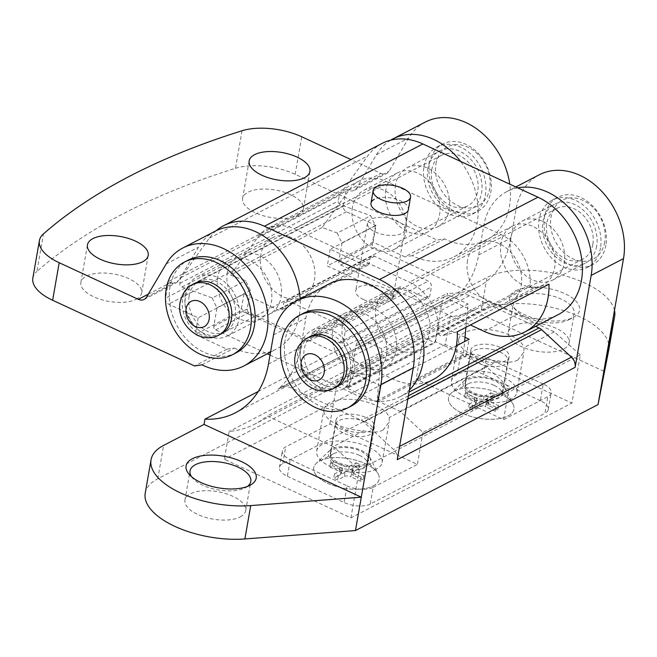 <?xml version="1.0" encoding="UTF-8"?>
<svg xmlns="http://www.w3.org/2000/svg" width="657" height="657" viewBox="0 0 657 657"><rect width="100%" height="100%" fill="white"/><g stroke="black" fill="none" stroke-linecap="round" stroke-linejoin="round"><path stroke-width="0.49" stroke-dasharray="3.29 2.46" d="M336.598 386.94A28.465 21.87 62.6 0 1 310.605 380.69A28.465 21.87 62.6 0 1 300.463 351.027A28.465 21.87 62.6 0 1 310.359 336.417M351.298 406.034A52.182 40.093 62.6 0 1 303.641 394.578A52.182 40.093 62.6 0 1 285.056 340.195A52.182 40.093 62.6 0 1 303.206 313.405M350.263 370.367A28.465 21.87 62.6 0 1 340.367 384.977A28.465 21.87 62.6 0 1 314.375 378.728A28.465 21.87 62.6 0 1 304.24 349.072A28.465 21.87 62.6 0 1 314.136 334.462A28.465 21.87 62.6 0 1 340.129 340.712A28.465 21.87 62.6 0 1 350.263 370.367M592.819 244.42A28.465 21.87 62.6 0 1 582.915 259.03A28.465 21.87 62.6 0 1 556.922 252.781A28.465 21.87 62.6 0 1 546.788 223.125A28.465 21.87 62.6 0 1 556.684 208.507A28.465 21.87 62.6 0 1 582.677 214.757A28.465 21.87 62.6 0 1 592.819 244.42M600.49 247.968A37.95 29.154 62.6 0 1 587.292 267.456A37.95 29.154 62.6 0 1 552.636 259.121A37.95 29.154 62.6 0 1 539.118 219.569A37.95 29.154 62.6 0 1 552.315 200.089A37.95 29.154 62.6 0 1 586.972 208.425A37.95 29.154 62.6 0 1 600.49 247.968M605.877 245.168A37.95 29.154 62.6 0 1 592.68 264.656A37.95 29.154 62.6 0 1 558.023 256.32A37.95 29.154 62.6 0 1 544.505 216.777A37.95 29.154 62.6 0 1 557.703 197.289A37.95 29.154 62.6 0 1 592.359 205.625A37.95 29.154 62.6 0 1 605.877 245.168M604.736 241.998A33.211 25.516 62.6 0 1 572.789 258.768A33.211 25.516 62.6 0 1 551.034 217.147A33.211 25.516 62.6 0 1 582.981 200.377A33.211 25.516 62.6 0 1 604.736 241.998M500.002 352.004A18.979 8.557 -170.1 0 1 507.918 360.865A18.979 8.557 -170.1 0 1 497.209 366.54A18.979 8.557 -170.1 0 1 478.444 363.198A18.979 8.557 -170.1 0 1 470.535 354.345A18.979 8.557 -170.1 0 1 481.236 348.662A18.979 8.557 -170.1 0 1 500.002 352.004M494.179 385.372A18.979 8.557 -170.1 0 1 500.273 389.527A18.979 8.557 -170.1 0 1 502.096 394.233A18.979 8.557 -170.1 0 1 491.387 399.916A18.979 8.557 -170.1 0 1 472.621 396.573A18.979 8.557 -170.1 0 1 464.704 387.712A18.979 8.557 -170.1 0 1 468.014 383.893A18.979 8.557 -170.1 0 1 494.179 385.372M500.084 393.691A33.211 14.98 -170.1 0 1 510.744 400.951A33.211 14.98 -170.1 0 1 502.474 417.967A33.211 14.98 -170.1 0 1 462.356 413.278A33.211 14.98 -170.1 0 1 454.291 391.104A33.211 14.98 -170.1 0 1 500.084 393.691M479.824 402.298L479.093 406.469L472.358 409.968L468.523 408.194L475.257 404.696L475.988 400.524A4.747 2.143 9.9 0 0 476.826 399.563A4.747 2.143 9.9 0 0 474.847 397.354L465.255 392.911L467.948 391.515L477.54 395.949A4.747 2.143 9.9 0 0 484.069 396.327L490.804 392.829L490.081 397L493.916 398.774L487.182 402.273L487.905 398.101A4.747 2.143 9.9 0 0 487.067 399.062A4.747 2.143 9.9 0 0 489.046 401.279L498.638 405.714L495.945 407.11L486.352 402.675A4.747 2.143 9.9 0 0 479.824 402.298L473.081 405.796L469.246 404.022L475.988 400.524M479.093 406.469A4.747 2.143 -170.1 0 1 485.622 406.847L486.352 402.675M489.046 401.279L488.315 405.451L497.907 409.886L495.214 411.282L485.622 406.847M488.315 405.451A4.747 2.143 -170.1 0 1 486.344 403.234A4.747 2.143 -170.1 0 1 487.182 402.273M484.069 396.327L483.338 400.499L490.081 397M483.338 400.499A4.747 2.143 -170.1 0 1 476.81 400.121L477.54 395.949M474.847 397.354L474.116 401.526L464.524 397.083L467.226 395.686L476.81 400.121M474.116 401.526A4.747 2.143 -170.1 0 1 476.095 403.735A4.747 2.143 -170.1 0 1 475.257 404.696M467.948 391.515L467.226 395.686M465.255 392.911L464.524 397.083M469.246 404.022L468.523 408.194M473.081 405.796L472.358 409.968M495.945 407.11L495.214 411.282M498.638 405.714L497.907 409.886M490.804 392.829L494.647 394.602L487.905 398.101M494.647 394.602L493.916 398.774M363.608 299.592A18.979 8.557 9.9 0 0 382.374 302.934A18.979 8.557 9.9 0 0 393.083 297.26A18.979 8.557 9.9 0 0 385.166 288.398A18.979 8.557 9.9 0 0 366.401 285.056A18.979 8.557 9.9 0 0 355.692 290.731A18.979 8.557 9.9 0 0 363.608 299.592M297.908 215.274A30.838 13.912 9.9 0 0 303.353 209.041A30.838 13.912 9.9 0 0 283.29 191.918A30.838 13.912 9.9 0 0 248.042 192.205A30.838 13.912 9.9 0 0 242.597 198.439A30.838 13.912 9.9 0 0 262.652 215.553A30.838 13.912 9.9 0 0 297.908 215.274M136.204 299.239A30.838 13.912 9.9 0 0 141.649 293.006A30.838 13.912 9.9 0 0 121.594 275.883A30.838 13.912 9.9 0 0 86.338 276.17A30.838 13.912 9.9 0 0 80.893 282.403A30.838 13.912 9.9 0 0 100.956 299.518A30.838 13.912 9.9 0 0 136.204 299.239M242.047 130.751L235.502 168.291A948.798 427.953 9.9 0 0 123.081 213.771A948.798 427.953 9.9 0 0 36.915 271.407L43.469 233.867M217.672 277.254A33.211 25.516 -117.4 0 0 229.498 311.861A33.211 25.516 -117.4 0 0 259.827 319.154A33.211 25.516 -117.4 0 0 271.374 302.105A33.211 25.516 -117.4 0 0 259.54 267.498A33.211 25.516 -117.4 0 0 229.219 260.213A33.211 25.516 -117.4 0 0 217.672 277.254M185.331 294.049A33.211 25.516 -117.4 0 0 197.157 328.656A33.211 25.516 -117.4 0 0 227.486 335.949A33.211 25.516 -117.4 0 0 239.033 318.9A33.211 25.516 -117.4 0 0 227.207 284.292A33.211 25.516 -117.4 0 0 196.878 276.999A33.211 25.516 -117.4 0 0 185.331 294.049M427.879 168.102A33.211 25.516 -117.4 0 0 439.705 202.709A33.211 25.516 -117.4 0 0 470.034 210.002A33.211 25.516 -117.4 0 0 481.581 192.953A33.211 25.516 -117.4 0 0 469.755 158.345A33.211 25.516 -117.4 0 0 439.426 151.053A33.211 25.516 -117.4 0 0 427.879 168.102M395.539 184.896A33.211 25.516 -117.4 0 0 407.365 219.504A33.211 25.516 -117.4 0 0 437.693 226.788A33.211 25.516 -117.4 0 0 449.24 209.747A33.211 25.516 -117.4 0 0 437.414 175.14A33.211 25.516 -117.4 0 0 407.085 167.847A33.211 25.516 -117.4 0 0 395.539 184.896M215.044 231.264A66.414 51.024 -117.4 0 0 198.488 247.196L178.86 280.358A9.485 7.293 62.6 0 1 176.495 282.633A9.485 7.293 62.6 0 1 170.664 282.551L168.422 281.516L346.296 189.159L343.381 205.838A4.747 3.646 -117.4 0 0 346.494 211.784L376.026 225.45L373.11 242.137L404.811 256.797L437.143 240.01L444.543 238.91A66.414 51.024 -117.4 0 0 486.467 239.994A66.414 51.024 -117.4 0 0 509.775 184.174M390.669 140.163A66.414 51.024 -117.4 0 0 376.354 154.838L356.726 187.992A9.485 7.293 62.6 0 1 354.361 190.275A9.485 7.293 62.6 0 1 348.538 190.193L346.296 189.159M425.251 122.103A66.414 51.024 -117.4 0 0 408.695 138.044L389.067 171.198A9.485 7.293 62.6 0 1 386.702 173.481A9.485 7.293 62.6 0 1 380.879 173.399L350.978 159.569M235.502 168.291A47.444 21.394 -170.1 0 1 295.182 174.319L437.143 240.01M201.995 364.857L234.335 348.062L226.936 349.163L195.244 334.495L241.062 310.712L306.269 340.876L392.508 296.102L327.301 265.929L373.11 242.137M226.936 349.163L194.595 365.957M32.85 278.116A47.444 21.394 -170.1 0 1 36.915 271.407M444.543 238.91L412.202 255.696A66.414 51.024 -117.4 0 0 454.127 256.788A66.414 51.024 -117.4 0 0 460.549 161.392M168.422 281.516L165.515 298.204A4.747 3.646 -117.4 0 0 168.619 304.15L198.159 317.816L243.969 294.024L278.494 309.997A4.747 3.646 -117.4 0 0 281.41 310.038A4.747 3.646 -117.4 0 0 283.052 307.599L283.783 303.427A4.747 3.646 62.6 0 1 285.434 300.996A4.747 3.646 62.6 0 1 288.349 301.037L342.051 325.88A4.747 3.646 62.6 0 1 345.155 331.826L343.701 340.17A4.747 3.646 62.6 0 1 342.051 342.609A4.747 3.646 62.6 0 1 339.135 342.568L316.124 331.916A4.747 3.646 -117.4 0 0 313.208 331.875A4.747 3.646 -117.4 0 0 311.558 334.314L310.827 338.486A4.747 3.646 62.6 0 1 309.184 340.917A4.747 3.646 62.6 0 1 306.269 340.876M392.508 296.102A4.747 3.646 -117.4 0 0 395.424 296.135A4.747 3.646 -117.4 0 0 397.066 293.704L397.797 289.532A4.747 3.646 62.6 0 1 399.448 287.093A4.747 3.646 62.6 0 1 402.363 287.134L425.375 297.785A4.747 3.646 -117.4 0 0 428.29 297.826A4.747 3.646 -117.4 0 0 429.941 295.387L431.394 287.043A4.747 3.646 -117.4 0 0 428.29 281.097L374.589 256.255A4.747 3.646 -117.4 0 0 371.673 256.214A4.747 3.646 -117.4 0 0 370.022 258.644L369.3 262.816A4.747 3.646 62.6 0 1 367.649 265.256A4.747 3.646 62.6 0 1 364.734 265.214L330.208 249.241L376.026 225.45M234.335 348.062A66.414 51.024 -117.4 0 0 276.26 349.146A66.414 51.024 -117.4 0 0 300.15 298.96M412.202 255.696L404.811 256.797M198.159 317.816L195.244 334.495M330.208 249.241L327.301 265.929M243.969 294.024L241.062 310.712M404.876 229.687A18.979 8.557 9.9 0 0 392.533 219.151A18.979 8.557 9.9 0 0 370.835 219.323A18.979 8.557 9.9 0 0 367.485 223.166A18.979 8.557 9.9 0 0 379.828 233.695A18.979 8.557 9.9 0 0 401.526 233.522A18.979 8.557 9.9 0 0 404.876 229.687L408.367 209.665A18.979 8.557 9.9 0 0 396.023 199.137A18.979 8.557 9.9 0 0 374.334 199.309M260.788 254.867A33.211 25.516 -117.4 0 0 272.614 289.474A33.211 25.516 -117.4 0 0 302.943 296.759A33.211 25.516 -117.4 0 0 314.489 279.718A33.211 25.516 -117.4 0 0 302.663 245.11A33.211 25.516 -117.4 0 0 272.335 237.818A33.211 25.516 -117.4 0 0 260.788 254.867M227.371 272.22A33.211 25.516 -117.4 0 0 239.197 306.827A33.211 25.516 -117.4 0 0 269.526 314.112A33.211 25.516 -117.4 0 0 281.073 297.071A33.211 25.516 -117.4 0 0 269.247 262.463A33.211 25.516 -117.4 0 0 238.918 255.171A33.211 25.516 -117.4 0 0 227.371 272.22M375.861 308.108A33.211 25.516 -117.4 0 0 387.687 342.716A33.211 25.516 -117.4 0 0 418.016 350.009A33.211 25.516 -117.4 0 0 429.563 332.959A33.211 25.516 -117.4 0 0 417.737 298.352A33.211 25.516 -117.4 0 0 387.408 291.067A33.211 25.516 -117.4 0 0 375.861 308.108M342.445 325.461A33.211 25.516 -117.4 0 0 354.271 360.069A33.211 25.516 -117.4 0 0 384.6 367.362A33.211 25.516 -117.4 0 0 396.146 350.312A33.211 25.516 -117.4 0 0 384.312 315.705A33.211 25.516 -117.4 0 0 353.992 308.42A33.211 25.516 -117.4 0 0 342.445 325.461M385.84 189.93A33.211 25.516 -117.4 0 0 397.666 224.538A33.211 25.516 -117.4 0 0 427.994 231.831A33.211 25.516 -117.4 0 0 439.541 214.782A33.211 25.516 -117.4 0 0 427.715 180.174A33.211 25.516 -117.4 0 0 397.386 172.89A33.211 25.516 -117.4 0 0 385.84 189.93M352.423 207.284A33.211 25.516 -117.4 0 0 364.249 241.891A33.211 25.516 -117.4 0 0 394.578 249.184A33.211 25.516 -117.4 0 0 406.116 232.135A33.211 25.516 -117.4 0 0 394.29 197.527A33.211 25.516 -117.4 0 0 363.97 190.243A33.211 25.516 -117.4 0 0 352.423 207.284M500.913 243.18A33.211 25.516 -117.4 0 0 512.739 277.78A33.211 25.516 -117.4 0 0 543.06 285.072A33.211 25.516 -117.4 0 0 554.607 268.023A33.211 25.516 -117.4 0 0 542.781 233.424A33.211 25.516 -117.4 0 0 512.46 226.131A33.211 25.516 -117.4 0 0 500.913 243.18M467.488 260.533A33.211 25.516 -117.4 0 0 479.323 295.133A33.211 25.516 -117.4 0 0 509.643 302.425A33.211 25.516 -117.4 0 0 521.19 285.376A33.211 25.516 -117.4 0 0 509.364 250.777A33.211 25.516 -117.4 0 0 479.035 243.484A33.211 25.516 -117.4 0 0 467.488 260.533M548.965 284.185L533.459 288.275A2.85 2.185 62.6 0 1 530.158 284.842A43.641 33.532 -117.4 0 0 501.036 234.582L385.971 181.34A43.641 33.532 -117.4 0 0 359.157 180.979A43.641 33.532 -117.4 0 0 349.762 189.175L322.111 227.536L337.337 233.038L370.753 215.685A56.929 43.74 -117.4 0 0 375.492 225.466L372.248 244.051A2.85 2.185 -117.4 0 0 374.112 247.615L517.568 313.997A66.414 51.024 -117.4 0 0 558.368 314.547M322.111 227.536L230.484 275.111L245.71 280.621A56.929 43.74 -117.4 0 0 250.44 290.402L247.196 308.987A2.85 2.185 -117.4 0 0 249.069 312.551L392.516 378.933A66.414 51.024 -117.4 0 0 433.316 379.475M216.219 230.673A66.414 51.024 -117.4 0 0 209.32 238.179L180.815 277.722L179.829 283.331A2.85 2.185 -117.4 0 0 181.899 286.986L212.293 297.974L245.71 280.621M382.078 143.415A66.414 51.024 -117.4 0 0 367.789 155.898L339.275 195.433L338.298 201.05A2.85 2.185 -117.4 0 0 340.367 204.697L370.753 215.685M337.337 233.038A56.929 43.74 -117.4 0 0 342.075 242.819L375.492 225.466M342.075 242.819L338.831 261.404A2.85 2.185 -117.4 0 0 340.696 264.968L470.396 324.985M270.027 355.067L359.1 396.286A66.414 51.024 -117.4 0 0 399.899 396.828A66.414 51.024 -117.4 0 0 409.426 389.913M212.293 297.974A56.929 43.74 -117.4 0 0 217.024 307.755L213.78 326.34A2.85 2.185 -117.4 0 0 215.644 329.904L267.292 353.803M180.815 277.722L339.275 195.433M217.024 307.755L250.44 290.402M457.329 331.769L441.833 335.858A2.85 2.185 62.6 0 1 438.531 332.417A43.641 33.532 -117.4 0 0 409.41 282.165L294.336 228.915A43.641 33.532 -117.4 0 0 267.53 228.554A43.641 33.532 -117.4 0 0 258.135 236.758L230.484 275.111M468.4 379.524A19.447 8.771 -170.1 0 1 490.639 379.344A19.447 8.771 -170.1 0 1 503.287 390.143A19.447 8.771 -170.1 0 1 499.854 394.077A19.447 8.771 -170.1 0 1 477.623 394.257A19.447 8.771 -170.1 0 1 464.967 383.458A19.447 8.771 -170.1 0 1 468.4 379.524M474.223 346.157A19.447 8.771 -170.1 0 1 496.462 345.976A19.447 8.771 -170.1 0 1 509.118 356.776A19.447 8.771 -170.1 0 1 505.676 360.709A19.447 8.771 -170.1 0 1 483.445 360.89A19.447 8.771 -170.1 0 1 470.79 350.091A19.447 8.771 -170.1 0 1 474.223 346.157M333.649 449.495A19.447 8.771 -170.1 0 1 355.889 449.314A19.447 8.771 -170.1 0 1 368.536 460.114A19.447 8.771 -170.1 0 1 365.103 464.047A19.447 8.771 -170.1 0 1 342.872 464.228A19.447 8.771 -170.1 0 1 330.216 453.429A19.447 8.771 -170.1 0 1 333.649 449.495M339.48 416.127A19.447 8.771 -170.1 0 1 361.711 415.947A19.447 8.771 -170.1 0 1 374.367 426.746A19.447 8.771 -170.1 0 1 370.926 430.68A19.447 8.771 -170.1 0 1 348.695 430.861A19.447 8.771 -170.1 0 1 336.039 420.061A19.447 8.771 -170.1 0 1 339.48 416.127M510.982 399.226A33.211 14.98 -170.1 0 1 473.015 399.53A33.211 14.98 -170.1 0 1 451.416 381.093A33.211 14.98 -170.1 0 1 457.28 374.375A33.211 14.98 -170.1 0 1 495.247 374.071A33.211 14.98 -170.1 0 1 516.845 392.508A33.211 14.98 -170.1 0 1 510.982 399.226M517.806 360.11C512.838 362.565 506.358 362.82 498.384 360.865A33.211 14.98 -170.1 0 1 458.693 339.382A33.211 14.98 -170.1 0 1 464.556 332.664A33.211 14.98 -170.1 0 1 499.221 331.448A33.211 14.98 -170.1 0 1 523.941 347.594L523.908 352.029L517.806 360.11M376.231 469.197A33.211 14.98 -170.1 0 1 338.265 469.5A33.211 14.98 -170.1 0 1 316.666 451.063A33.211 14.98 -170.1 0 1 322.53 444.346A33.211 14.98 -170.1 0 1 360.496 444.05A33.211 14.98 -170.1 0 1 382.095 462.479A33.211 14.98 -170.1 0 1 376.231 469.197M383.056 430.08C378.087 432.536 371.607 432.791 363.633 430.836A33.211 14.98 -170.1 0 1 323.942 409.352A33.211 14.98 -170.1 0 1 329.806 402.642A33.211 14.98 -170.1 0 1 364.471 401.419A33.211 14.98 -170.1 0 1 389.19 417.565L389.158 421.999L383.056 430.08M515.778 290.788A35.577 16.047 -170.1 0 1 564.7 293.572A35.577 16.047 -170.1 0 1 573.397 317.364A35.577 16.047 -170.1 0 1 573.315 317.413A35.577 16.047 -170.1 0 1 512.903 306.811A35.577 16.047 -170.1 0 1 515.778 290.788M568.748 319.803A30.838 13.912 9.9 0 0 568.822 319.77A30.838 13.912 9.9 0 0 574.193 313.57A30.838 13.912 9.9 0 0 554.138 296.455A30.838 13.912 9.9 0 0 518.882 296.734A30.838 13.912 9.9 0 0 513.437 302.967A30.838 13.912 9.9 0 0 516.394 310.621A30.838 13.912 9.9 0 0 568.748 319.803M513.79 325.929A30.838 13.912 -170.1 0 1 549.038 325.65A30.838 13.912 -170.1 0 1 569.093 342.765A30.838 13.912 -170.1 0 1 563.649 349.007A30.838 13.912 -170.1 0 1 528.4 349.286A30.838 13.912 -170.1 0 1 508.346 332.163A30.838 13.912 -170.1 0 1 513.79 325.929M191.532 476.695A30.838 13.912 9.9 0 0 192.994 478.551A30.838 13.912 9.9 0 0 245.348 487.74A30.838 13.912 9.9 0 0 245.422 487.699A30.838 13.912 9.9 0 0 247.426 486.451M240.248 516.936A30.838 13.912 9.9 0 0 245.693 510.703A30.838 13.912 9.9 0 0 225.638 493.579A30.838 13.912 9.9 0 0 190.39 493.859A30.838 13.912 9.9 0 0 184.946 500.092A30.838 13.912 9.9 0 0 205 517.215A30.838 13.912 9.9 0 0 240.248 516.936M332.738 330.504A33.211 25.516 -117.4 0 0 344.572 365.103A33.211 25.516 -117.4 0 0 374.892 372.396A33.211 25.516 -117.4 0 0 386.439 355.347A33.211 25.516 -117.4 0 0 374.613 320.747A33.211 25.516 -117.4 0 0 344.284 313.455A33.211 25.516 -117.4 0 0 332.738 330.504M300.405 347.298A33.211 25.516 -117.4 0 0 312.231 381.898A33.211 25.516 -117.4 0 0 342.552 389.19A33.211 25.516 -117.4 0 0 354.098 372.141A33.211 25.516 -117.4 0 0 342.272 337.542A33.211 25.516 -117.4 0 0 311.952 330.249A33.211 25.516 -117.4 0 0 300.405 347.298M596.655 246.194A33.211 25.516 62.6 0 1 585.108 263.243A33.211 25.516 62.6 0 1 554.779 255.951A33.211 25.516 62.6 0 1 542.953 221.352A33.211 25.516 62.6 0 1 554.5 204.302A33.211 25.516 62.6 0 1 584.82 211.595A33.211 25.516 62.6 0 1 596.655 246.194M510.612 238.138A33.211 25.516 -117.4 0 0 522.438 272.745A33.211 25.516 -117.4 0 0 552.767 280.038A33.211 25.516 -117.4 0 0 564.314 262.989A33.211 25.516 -117.4 0 0 552.488 228.381A33.211 25.516 -117.4 0 0 522.159 221.097A33.211 25.516 -117.4 0 0 510.612 238.138M377.266 402.1L466.199 355.922L435.517 341.722L346.576 387.901L377.266 402.1L380.173 385.421L456.319 345.878M498.384 360.865L389.19 417.565M363.633 430.836L333.288 446.596L267.103 415.963A113.858 87.471 62.6 0 1 254.99 424.02A113.858 87.471 62.6 0 1 229.186 431.468L224.333 459.284L350.912 517.856L571.902 403.102L580.312 354.887L554.278 331.842L488.094 301.21L267.103 415.963M554.278 331.842L523.941 347.594M580.312 354.887L359.322 469.64L333.288 446.596M145.222 493.161A71.161 32.094 -170.1 0 1 157.787 478.772L481.187 310.843L487.009 277.476L446.579 298.467L447.507 293.194A94.879 72.894 -117.4 0 0 478.017 286.83A94.879 72.894 -117.4 0 0 511.006 238.121L516.098 208.926A66.414 51.024 62.6 0 1 539.192 174.828M608.817 349.705A71.161 32.094 9.9 0 0 562.532 310.194A71.161 32.094 9.9 0 0 481.187 310.843M488.094 301.21A113.858 87.471 62.6 0 1 475.98 309.266A113.858 87.471 62.6 0 1 450.176 316.715L445.323 344.531L571.902 403.102M445.323 344.531L224.333 459.284M328.985 283.98A66.414 51.024 -117.4 0 0 305.891 318.078L300.799 347.274A94.879 72.894 62.6 0 1 277.903 389.273A18.979 14.577 62.6 0 1 279.915 387.934A18.979 14.577 62.6 0 1 291.577 388.09L361.21 420.308A9.485 7.293 62.6 0 1 363.74 422.024L393.568 449.528A9.485 7.293 62.6 0 1 397.247 459.703M258.226 391.482L447.507 293.194M517.741 187.861A66.414 51.024 -117.4 0 0 506.851 191.622A66.414 51.024 -117.4 0 0 483.766 225.721L478.666 254.916A94.879 72.894 62.6 0 1 455.769 296.907A18.979 14.577 62.6 0 1 457.789 295.568A18.979 14.577 62.6 0 1 469.443 295.724L535.636 326.348M614.476 310.35A71.161 32.094 9.9 0 0 562.187 275.094A71.161 32.094 9.9 0 0 487.009 277.476M603.849 371.238L446.579 298.467M465 337.337L438.424 325.043L349.491 371.221L380.173 385.421M450.176 316.715L229.186 431.468M350.912 517.856L359.322 469.64M466.199 355.922L469.114 339.234M435.517 341.722L438.424 325.043M346.576 387.901L349.491 371.221M365.251 421.975A18.979 8.557 -170.1 0 1 373.168 430.836A18.979 8.557 -170.1 0 1 362.459 436.519A18.979 8.557 -170.1 0 1 343.693 433.177A18.979 8.557 -170.1 0 1 335.784 424.315A18.979 8.557 -170.1 0 1 346.494 418.632A18.979 8.557 -170.1 0 1 365.251 421.975M359.428 455.342A18.979 8.557 -170.1 0 1 365.522 459.498A18.979 8.557 -170.1 0 1 367.345 464.203A18.979 8.557 -170.1 0 1 356.636 469.886A18.979 8.557 -170.1 0 1 337.87 466.544A18.979 8.557 -170.1 0 1 329.962 457.683A18.979 8.557 -170.1 0 1 333.263 453.864A18.979 8.557 -170.1 0 1 359.428 455.342M365.333 463.661A33.211 14.98 -170.1 0 1 376.001 470.929A33.211 14.98 -170.1 0 1 367.731 487.937A33.211 14.98 -170.1 0 1 327.605 483.248A33.211 14.98 -170.1 0 1 319.54 461.074A33.211 14.98 -170.1 0 1 365.333 463.661M345.073 472.268L344.342 476.44L337.608 479.938L333.772 478.165L340.507 474.666L341.238 470.494A4.747 2.143 9.9 0 0 342.075 469.541A4.747 2.143 9.9 0 0 340.096 467.324L330.504 462.889L333.198 461.485L342.79 465.92A4.747 2.143 9.9 0 0 349.319 466.298L356.061 462.799L355.33 466.971L359.165 468.745L352.431 472.243L353.154 468.071A4.747 2.143 9.9 0 0 352.316 469.032A4.747 2.143 9.9 0 0 354.295 471.25L363.888 475.684L361.194 477.081L351.602 472.646A4.747 2.143 9.9 0 0 345.073 472.268L338.33 475.767L334.495 473.993L341.238 470.494M344.342 476.44A4.747 2.143 -170.1 0 1 350.871 476.818L351.602 472.646M354.295 471.25L353.565 475.422L363.157 479.856L360.463 481.252L350.871 476.818M353.565 475.422A4.747 2.143 -170.1 0 1 351.594 473.204A4.747 2.143 -170.1 0 1 352.431 472.243M349.319 466.298L348.596 470.469L355.33 466.971M348.596 470.469A4.747 2.143 -170.1 0 1 342.059 470.092L342.79 465.92M340.096 467.324L339.365 471.496L329.781 467.053L332.475 465.657L342.059 470.092M339.365 471.496A4.747 2.143 -170.1 0 1 341.344 473.705A4.747 2.143 -170.1 0 1 340.507 474.666M333.198 461.485L332.475 465.657M330.504 462.889L329.781 467.053M334.495 473.993L333.772 478.165M338.33 475.767L337.608 479.938M361.194 477.081L360.463 481.252M363.888 475.684L363.157 479.856M356.061 462.799L359.896 464.573L353.154 468.071M359.896 464.573L359.165 468.745M373.316 485.876A33.211 14.98 9.9 0 0 378.317 474.214A33.211 14.98 9.9 0 0 352.497 459.391A33.211 14.98 9.9 0 0 319.614 461.033A33.211 14.98 9.9 0 0 316.239 463.382A33.211 14.98 9.9 0 0 330.553 484.513A33.211 14.98 9.9 0 0 373.316 485.876M366.639 464.762A21.344 9.625 9.9 0 0 369.858 457.256A21.344 9.625 9.9 0 0 353.252 447.729A21.344 9.625 9.9 0 0 332.122 448.788A21.344 9.625 9.9 0 0 329.945 450.291A21.344 9.625 9.9 0 0 339.152 463.883A21.344 9.625 9.9 0 0 366.639 464.762M454.365 391.063A33.211 14.98 -170.1 0 1 487.248 389.42A33.211 14.98 -170.1 0 1 513.068 404.244A33.211 14.98 -170.1 0 1 508.066 415.906A33.211 14.98 -170.1 0 1 465.304 414.542A33.211 14.98 -170.1 0 1 450.989 393.403A33.211 14.98 -170.1 0 1 454.365 391.063M466.872 378.818A21.344 9.625 -170.1 0 1 488.003 377.759A21.344 9.625 -170.1 0 1 504.609 387.285A21.344 9.625 -170.1 0 1 501.39 394.791A21.344 9.625 -170.1 0 1 473.902 393.913A21.344 9.625 -170.1 0 1 464.696 380.321A21.344 9.625 -170.1 0 1 466.872 378.818M543.24 383.984L486.467 357.712A18.979 8.557 9.9 0 0 460.343 356.209L416.144 379.163L503.599 419.626L547.798 396.68A18.979 8.557 9.9 0 0 551.149 392.845A18.979 8.557 9.9 0 0 543.24 383.984L540.325 400.663A18.979 8.557 -170.1 0 1 548.242 409.525A18.979 8.557 -170.1 0 1 544.891 413.36L547.798 396.68M287.364 476.276L344.128 502.539L347.044 485.86L290.271 459.588L287.364 476.276A18.979 8.557 -170.1 0 1 279.447 467.414A18.979 8.557 -170.1 0 1 282.797 463.579L457.436 372.897A18.979 8.557 -170.1 0 1 483.56 374.4L540.325 400.663M347.044 485.86A18.979 8.557 9.9 0 0 373.16 487.363L370.252 504.042L544.891 413.36M370.252 504.042A18.979 8.557 -170.1 0 1 344.128 502.539M373.16 487.363L417.359 464.409L329.904 423.946L285.713 446.891A18.979 8.557 9.9 0 0 282.362 450.735A18.979 8.557 9.9 0 0 290.271 459.588M503.599 419.626L509.183 387.638L486.336 366.557L463.316 355.913L464.622 341.574M465.912 327.309L468.03 303.994L381.783 348.777L377.077 400.696L400.088 411.339L422.944 432.413L509.183 387.638M422.944 432.413L417.359 464.409M400.088 411.339L486.336 366.557M377.077 400.696L463.316 355.913M381.783 348.777L365.103 341.057L451.343 296.274L468.03 303.994M451.343 296.274A9.485 7.293 -117.4 0 0 445.512 296.2A9.485 7.293 -117.4 0 0 442.21 301.07L434.934 342.773L423.428 337.452L416.144 379.163M329.904 423.946L337.189 382.234L348.695 387.556L355.971 345.853A9.485 7.293 62.6 0 1 359.272 340.975A9.485 7.293 62.6 0 1 365.103 341.057M348.695 387.556L434.934 342.773M337.189 382.234L423.428 337.452M221.524 333.699A28.465 21.87 62.6 0 1 195.531 327.449A28.465 21.87 62.6 0 1 185.397 297.785A28.465 21.87 62.6 0 1 195.293 283.175M236.233 352.784A52.182 40.093 62.6 0 1 188.575 341.328A52.182 40.093 62.6 0 1 169.991 286.953A52.182 40.093 62.6 0 1 188.132 260.164M189.167 295.822A28.465 21.87 62.6 0 1 199.063 281.212A28.465 21.87 62.6 0 1 225.055 287.462A28.465 21.87 62.6 0 1 235.198 317.126A28.465 21.87 62.6 0 1 225.302 331.736A28.465 21.87 62.6 0 1 199.301 325.486A28.465 21.87 62.6 0 1 189.167 295.822M431.715 169.876A28.465 21.87 62.6 0 1 441.611 155.266A28.465 21.87 62.6 0 1 467.603 161.515A28.465 21.87 62.6 0 1 477.746 191.179A28.465 21.87 62.6 0 1 467.85 205.789A28.465 21.87 62.6 0 1 441.857 199.539A28.465 21.87 62.6 0 1 431.715 169.876M424.044 166.328A37.95 29.154 62.6 0 1 437.242 146.848A37.95 29.154 62.6 0 1 471.898 155.175A37.95 29.154 62.6 0 1 485.416 194.727A37.95 29.154 62.6 0 1 472.219 214.207A37.95 29.154 62.6 0 1 437.562 205.879A37.95 29.154 62.6 0 1 424.044 166.328M429.432 163.527A37.95 29.154 62.6 0 1 442.629 144.047A37.95 29.154 62.6 0 1 477.286 152.375A37.95 29.154 62.6 0 1 490.804 191.926A37.95 29.154 62.6 0 1 477.614 211.406A37.95 29.154 62.6 0 1 442.949 203.079A37.95 29.154 62.6 0 1 429.432 163.527M435.969 163.905A33.211 25.516 62.6 0 1 467.907 147.135A33.211 25.516 62.6 0 1 489.662 188.748A33.211 25.516 62.6 0 1 457.724 205.526A33.211 25.516 62.6 0 1 435.969 163.905M333.904 388.336A28.465 21.87 62.6 0 1 307.903 382.087A28.465 21.87 62.6 0 1 297.769 352.431A28.465 21.87 62.6 0 1 307.665 337.821M148.277 294.18L170.664 282.551M348.538 190.193L380.879 173.399M295.182 174.319L301.735 136.779M376.354 154.838L408.695 138.044M356.726 187.992L389.067 171.198M342.051 325.88L428.29 281.097M345.155 331.826L431.394 287.043M374.589 256.255L288.349 301.037M166.147 263.991L198.488 247.196M146.519 297.153L178.86 280.358M310.827 338.486L397.066 293.704M311.558 334.314L397.797 289.532M316.124 331.916L402.363 287.134M339.135 342.568L425.375 297.785M343.701 340.17L429.941 295.387M343.381 205.838L165.515 298.204M370.022 258.644L283.783 303.427M369.3 262.816L283.052 307.599M364.734 265.214L278.494 309.997M346.494 211.784L168.619 304.15M181.899 286.986L340.367 204.697M338.831 261.404L372.248 244.051M340.696 264.968L374.112 247.615M484.152 331.35L517.568 313.997M359.1 396.286L392.516 378.933M209.32 238.179L367.789 155.898M179.829 283.331L338.298 201.05M213.78 326.34L247.196 308.987M215.644 329.904L249.069 312.551M349.762 189.175L258.135 236.758M385.971 181.34L294.336 228.915M501.036 234.582L409.41 282.165M530.158 284.842L438.531 332.417M533.459 288.275L441.833 335.858M455.769 296.907L277.903 389.273M268.458 364.068L300.799 347.274M478.666 254.916L511.006 238.121M483.766 225.721L516.098 208.926M157.787 478.772L163.609 445.405M273.55 334.873L305.891 318.078M399.563 446.415L393.568 449.528M407.816 399.136L363.74 422.024M408.399 395.801L361.21 420.308M469.443 295.724L291.577 388.09M483.56 374.4L486.467 357.712M355.971 345.853L442.21 301.07M282.797 463.579L285.713 446.891M460.343 356.209L457.436 372.897M218.83 335.095A28.465 21.87 62.6 0 1 192.838 328.845A28.465 21.87 62.6 0 1 182.695 299.181A28.465 21.87 62.6 0 1 192.591 284.571M340.367 384.977L582.915 259.03M587.292 267.456L592.68 264.656M552.315 200.089L557.703 197.289M314.136 334.462L556.684 208.507M507.918 360.865L502.096 394.233M500.273 389.527L510.744 400.951M468.014 383.893L454.291 391.104M470.535 354.345L464.704 387.712M487.067 399.062L486.344 403.234M476.826 399.563L476.095 403.735M408.367 209.665L393.083 297.26M367.485 223.166L355.692 290.731M303.353 209.041L309.899 171.502M141.649 293.006L148.203 255.466M227.486 335.949L259.827 319.154M437.693 226.788L470.034 210.002M454.127 256.788L486.467 239.994M354.361 190.275L386.702 173.481M407.085 167.847L439.426 151.053M270.544 352.119L276.26 349.146M144.154 299.428L176.495 282.633M309.184 340.917L395.424 296.135M313.208 331.875L399.448 287.093M342.051 342.609L428.29 297.826M196.878 276.999L229.219 260.213M371.673 256.214L285.434 300.996M367.649 265.256L281.41 310.038M80.893 282.403L87.447 244.864M242.597 198.439L249.151 160.899M269.526 314.112L302.943 296.759M384.6 367.362L418.016 350.009M394.578 249.184L427.994 231.831M509.643 302.425L543.06 285.072M399.899 396.828L409.048 392.081M479.035 243.484L512.46 226.131M363.97 190.243L397.386 172.89M353.992 308.42L387.408 291.067M238.918 255.171L272.335 237.818M359.157 180.979L267.53 228.554M509.118 356.776L503.287 390.143M374.367 426.746L368.536 460.114M451.416 381.093L458.693 339.382M316.666 451.063L323.942 409.352M568.822 319.77L573.397 317.364M569.093 342.765L574.193 313.57M245.422 487.699L249.997 485.301M245.693 510.703L250.793 481.499M342.552 389.19L374.892 372.396M552.767 280.038L585.108 263.243M235.469 412.777L478.017 286.83M506.851 191.622L515.819 186.966M522.159 221.097L554.5 204.302M311.952 330.249L344.284 313.455M184.946 500.092L190.037 470.897M192.994 478.551L189.503 474.74M508.346 332.163L513.437 302.967M516.394 310.621L512.903 306.811M457.789 295.568L279.915 387.934M475.98 309.266L254.99 424.02M382.095 462.479L389.158 421.999M516.845 392.508L523.908 352.029M336.039 420.061L330.216 453.429M470.79 350.091L464.967 383.458M373.168 430.836L367.345 464.203M365.522 459.498L376.001 470.929M333.263 453.864L319.54 461.074M335.784 424.315L329.962 457.683M352.316 469.032L351.594 473.204M342.075 469.541L341.344 473.705M369.858 457.256L378.317 474.214M504.609 387.285L513.068 404.244M359.272 340.975L445.512 296.2M279.447 467.414L282.362 450.735M548.242 409.525L551.149 392.845M464.696 380.321L450.989 393.403M329.945 450.291L316.239 463.382M199.063 281.212L441.611 155.266M437.242 146.848L442.629 144.047M472.219 214.207L477.614 211.406M225.302 331.736L467.85 205.789"/><path stroke-width="0.99" d="M346.494 372.33A28.465 21.87 62.6 0 1 336.598 386.94L333.904 388.336A28.465 21.87 62.6 0 0 343.8 373.726A28.465 21.87 62.6 0 0 333.657 344.063A28.465 21.87 62.6 0 0 307.665 337.821L310.359 336.417A28.465 21.87 62.6 0 1 336.351 342.667A28.465 21.87 62.6 0 1 346.494 372.33M365.67 381.2A52.182 40.093 62.6 0 1 347.528 407.989A52.182 40.093 62.6 0 1 299.871 396.532A52.182 40.093 62.6 0 1 281.286 342.157A52.182 40.093 62.6 0 1 299.428 315.368A52.182 40.093 62.6 0 1 347.085 326.825A52.182 40.093 62.6 0 1 365.67 381.2M299.428 315.368L303.206 313.405A52.182 40.093 62.6 0 1 350.854 324.862A52.182 40.093 62.6 0 1 369.448 379.245A52.182 40.093 62.6 0 1 351.298 406.034L347.528 407.989M381.076 199.49A18.979 8.557 9.9 0 0 399.842 202.832A18.979 8.557 9.9 0 0 410.551 197.157A18.979 8.557 9.9 0 0 402.642 188.296A18.979 8.557 9.9 0 0 383.877 184.954A18.979 8.557 9.9 0 0 373.168 190.629A18.979 8.557 9.9 0 0 381.076 199.49M304.454 177.735A30.838 13.912 9.9 0 0 309.899 171.502A30.838 13.912 9.9 0 0 289.844 154.379A30.838 13.912 9.9 0 0 254.596 154.666A30.838 13.912 9.9 0 0 249.151 160.899A30.838 13.912 9.9 0 0 269.206 178.014A30.838 13.912 9.9 0 0 304.454 177.735M142.758 261.7A30.838 13.912 9.9 0 0 148.203 255.466A30.838 13.912 9.9 0 0 128.148 238.351A30.838 13.912 9.9 0 0 92.892 238.631A30.838 13.912 9.9 0 0 87.447 244.864A30.838 13.912 9.9 0 0 107.502 261.979A30.838 13.912 9.9 0 0 142.758 261.7M350.978 159.569L301.735 136.779A47.444 21.394 9.9 0 0 242.047 130.751A948.798 427.953 9.9 0 0 129.634 176.232A948.798 427.953 9.9 0 0 43.469 233.867A47.444 21.394 9.9 0 0 39.404 240.577A47.444 21.394 9.9 0 0 59.187 262.726L52.634 300.265L194.595 365.957L201.995 364.857A66.414 51.024 -117.4 0 0 243.919 365.941A66.414 51.024 -117.4 0 0 258.595 283.479A66.414 51.024 -117.4 0 0 182.703 248.059A66.414 51.024 -117.4 0 0 166.147 263.991L146.519 297.153A9.485 7.293 62.6 0 1 144.154 299.428A9.485 7.293 62.6 0 1 138.323 299.346L59.187 262.726M509.775 184.174A66.414 51.024 -117.4 0 0 425.251 122.103L392.911 138.898A66.414 51.024 -117.4 0 0 390.669 140.163M52.634 300.265A47.444 21.394 -170.1 0 1 32.85 278.116L39.404 240.577M460.549 161.392A66.414 51.024 -117.4 0 0 392.911 138.898M300.15 298.96A66.414 51.024 -117.4 0 0 215.044 231.264L182.703 248.059M374.334 199.309A18.979 8.557 9.9 0 0 370.983 203.144A18.979 8.557 9.9 0 0 383.327 213.681A18.979 8.557 9.9 0 0 405.016 213.5A18.979 8.557 9.9 0 0 408.367 209.665L410.551 197.157M470.396 324.985L484.152 331.35A66.414 51.024 -117.4 0 0 524.951 331.9A66.414 51.024 -117.4 0 0 548.965 284.185L457.329 331.769A66.414 51.024 -117.4 0 1 433.316 379.475L409.048 392.081M524.951 331.9L558.368 314.547A66.414 51.024 -117.4 0 0 581.289 256.32A66.414 51.024 -117.4 0 0 537.952 197.207L422.878 143.965A66.414 51.024 -117.4 0 0 382.078 143.415L223.618 225.704A66.414 51.024 -117.4 0 0 216.219 230.673M409.426 389.913A66.414 51.024 -117.4 0 0 421.203 331.317A66.414 51.024 -117.4 0 0 379.483 279.496L264.418 226.246A66.414 51.024 -117.4 0 0 223.618 225.704M267.292 353.803L270.027 355.067M192.378 458.717A35.577 16.047 -170.1 0 1 241.3 461.51A35.577 16.047 -170.1 0 1 249.997 485.301A35.577 16.047 -170.1 0 1 249.915 485.342A35.577 16.047 -170.1 0 1 189.503 474.74A35.577 16.047 -170.1 0 1 192.378 458.717M247.426 486.451A30.838 13.912 9.9 0 0 250.793 481.499A30.838 13.912 9.9 0 0 230.738 464.384A30.838 13.912 9.9 0 0 195.482 464.663A30.838 13.912 9.9 0 0 190.037 470.897A30.838 13.912 9.9 0 0 191.532 476.695M355.47 530.552L361.293 497.185L250.719 505.586A71.161 32.094 -170.1 0 1 151.044 459.793L145.222 493.161A71.161 32.094 -170.1 0 0 244.897 538.954L355.47 530.552L598.026 404.605L608.76 350.009A71.161 32.094 9.9 0 0 608.817 349.705L614.64 316.329A71.161 32.094 9.9 0 0 614.476 310.35M535.636 326.348L539.077 327.942A9.485 7.293 62.6 0 1 541.614 329.658L571.434 357.17A9.485 7.293 62.6 0 1 575.113 367.345L591.16 275.414A66.414 51.024 -117.4 0 0 572.452 211.587A66.414 51.024 -117.4 0 0 517.741 187.861M575.113 367.345L397.247 459.703L413.294 367.772A66.414 51.024 -117.4 0 0 389.634 298.565A66.414 51.024 -117.4 0 0 328.985 283.98L296.644 300.775A66.414 51.024 -117.4 0 0 273.55 334.873L268.458 364.068A94.879 72.894 62.6 0 1 235.469 412.777A94.879 72.894 62.6 0 1 204.951 419.141L258.226 391.482M204.951 419.141L204.031 424.414L361.293 497.185L380.953 384.567A66.414 51.024 -117.4 0 0 357.293 315.36A66.414 51.024 -117.4 0 0 296.644 300.775M515.819 186.966L539.192 174.828A66.414 51.024 62.6 0 1 599.849 189.413A66.414 51.024 62.6 0 1 623.501 258.62L598.026 404.605M204.031 424.414L163.609 445.405A71.161 32.094 -170.1 0 0 151.044 459.793M603.849 371.238L614.591 316.641A71.161 32.094 9.9 0 0 614.64 316.329M456.319 345.878L469.114 339.234L465 337.337M464.622 341.574L465.912 327.309M195.293 283.175A28.465 21.87 62.6 0 1 221.286 289.425A28.465 21.87 62.6 0 1 231.42 319.08A28.465 21.87 62.6 0 1 221.524 333.699L218.83 335.095A28.465 21.87 62.6 0 0 228.726 320.485A28.465 21.87 62.6 0 0 218.592 290.821A28.465 21.87 62.6 0 0 192.591 284.571L195.293 283.175M166.213 288.908A52.182 40.093 62.6 0 1 184.362 262.118A52.182 40.093 62.6 0 1 232.011 273.583A52.182 40.093 62.6 0 1 250.596 327.958A52.182 40.093 62.6 0 1 232.455 354.747A52.182 40.093 62.6 0 1 184.798 343.291A52.182 40.093 62.6 0 1 166.213 288.908M184.362 262.118L188.132 260.164A52.182 40.093 62.6 0 1 235.789 271.62A52.182 40.093 62.6 0 1 254.374 325.995A52.182 40.093 62.6 0 1 236.233 352.784L232.455 354.747M324.205 372.601A14.232 10.931 62.6 0 1 310.515 379.787A14.232 10.931 62.6 0 1 301.193 361.95A14.232 10.931 62.6 0 1 314.884 354.764A14.232 10.931 62.6 0 1 324.205 372.601M138.323 299.346L148.277 294.18M379.483 279.496L537.952 197.207M264.418 226.246L422.878 143.965M380.953 384.567L413.294 367.772M591.16 275.414L623.501 258.62M244.897 538.954L250.719 505.586M608.76 350.009L614.591 316.641M571.434 357.17L399.563 446.415M541.614 329.658L407.816 399.136M539.077 327.942L408.399 395.801M186.12 308.708A14.232 10.931 62.6 0 1 199.81 301.522A14.232 10.931 62.6 0 1 209.131 319.359A14.232 10.931 62.6 0 1 195.441 326.545A14.232 10.931 62.6 0 1 186.12 308.708M307.665 337.821C298.45 343.077 295.806 351.158 295.256 355.306C290.624 376.321 314.695 398.947 333.904 388.336M373.168 190.629L370.983 203.144M243.919 365.941L270.544 352.119M192.591 284.571C186.769 287.043 182.638 292.874 180.182 302.064C175.559 323.08 199.629 345.705 218.83 335.095"/></g></svg>
